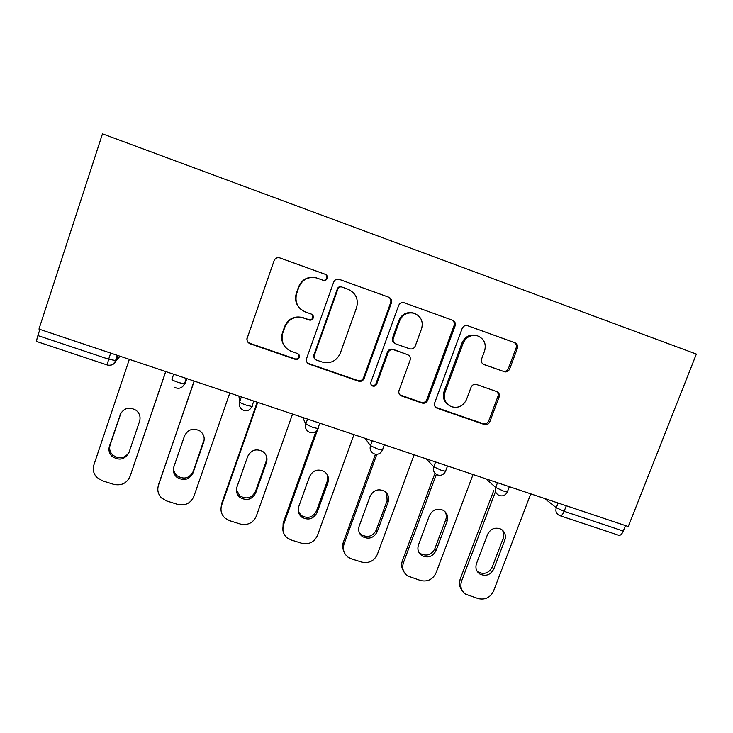 <?xml version="1.0" encoding="UTF-8"?>
<svg xmlns="http://www.w3.org/2000/svg" width="733" height="733" viewBox="0 0 733 733"><rect width="100%" height="100%" fill="white"/><g stroke="black" fill="none" stroke-linecap="round" stroke-linejoin="round"><path stroke-width="1.1" d="M327.239 278.375C327.697 276.497 327.065 275.141 325.324 274.307L279.53 257.796C276.973 257.347 275.159 258.318 274.096 260.691L247.232 338.041C246.6 340.533 247.424 342.403 249.687 343.64L295.289 359.372C297.149 359.811 298.478 359.17 299.293 357.447C299.742 355.697 299.165 354.396 297.571 353.544L290.644 351.107C283.341 347.213 280.702 341.239 282.736 333.185L284.981 326.799C288.71 318.828 294.84 315.877 303.37 317.957L309.189 320.009C311.049 320.458 312.386 319.817 313.202 318.076C313.66 316.207 313.028 314.869 311.296 314.054L305.469 311.992C297.516 308.263 294.584 302.097 296.663 293.493L298.917 287.061C302.39 279.42 308.217 276.368 316.409 277.899L323.418 280.382C325.205 280.712 326.478 280.052 327.239 278.375M300.823 309.28C295.985 304.901 294.492 299.568 296.334 293.264L298.578 286.86C302.033 279.255 307.833 276.222 315.987 277.743L322.969 280.208C324.746 280.547 326.011 279.878 326.771 278.219C327.23 276.341 326.597 274.994 324.866 274.169L279.41 257.769M247.113 337.62C246.49 340.103 247.305 341.954 249.559 343.2L294.968 358.858C296.81 359.298 298.139 358.657 298.945 356.934L298.734 354.396M283.882 345.161C281.527 341.257 281.06 337.134 282.471 332.782L284.697 326.432C288.408 318.489 294.51 315.556 303.004 317.618L308.804 319.661C310.655 320.11 311.992 319.469 312.799 317.737L311.992 314.402M504.121 371.741L504.194 371.768C506.668 372.327 508.473 371.42 509.627 369.047L517.416 348.312C518.112 345.738 517.306 343.887 514.997 342.769L467.507 325.635C465.061 325.168 463.283 326.103 462.184 328.43L434.715 402.793C434.055 405.239 434.806 407.035 436.987 408.189L484.311 424.499C486.804 425.085 488.627 424.187 489.791 421.814L499.109 397.029C499.796 394.501 498.999 392.686 496.717 391.587L476.597 384.513C474.086 383.918 472.244 384.816 471.081 387.216L466.463 399.595C463.174 406.229 458.07 408.565 451.143 406.604C445.279 403.553 443.236 398.725 445.023 392.137L463.119 343.236C466.078 336.978 470.843 334.505 477.412 335.806C484.073 338.646 486.474 343.685 484.605 350.915L481.563 359.06C480.875 361.653 481.7 363.495 484.027 364.603L502.985 371.21C505.449 371.768 507.254 370.871 508.4 368.507L516.151 347.863C516.847 345.289 516.041 343.447 513.741 342.338L467.352 325.599M628.263 526.532L38.968 329.08L102.473 133.827L696.35 354.085L628.263 526.532M391.404 302.94C392.073 300.283 391.202 298.377 388.783 297.213L339.058 279.282C336.539 278.824 334.734 279.777 333.652 282.141L306.586 358.547C305.954 361.021 306.751 362.872 308.987 364.081L358.51 381.16C361.112 381.774 362.991 380.858 364.145 378.42L391.404 302.94L390.662 302.674C391.33 300.026 390.46 298.129 388.05 296.966L338.967 279.255M404.295 302.811L452.591 320.239C454.955 321.384 455.798 323.262 455.111 325.873L427.66 400.355C426.496 402.765 424.645 403.663 422.107 403.068L401.345 395.902C399.146 394.739 398.376 392.925 399.036 390.469L410.086 360.224C410.755 357.622 409.903 355.762 407.53 354.635L393.777 349.788C391.184 349.165 389.315 350.072 388.142 352.518L376.68 384.147C375.8 385.934 374.426 386.548 372.547 385.989C370.999 385.155 370.458 383.881 370.916 382.159L398.642 305.542C399.732 303.196 401.519 302.253 404.002 302.72L404.085 302.738M39.903 329.401L37.896 335.577L108.649 359.207L110.674 353.114M107.119 364.961L36.87 341.569C36.403 341.266 36.742 339.269 37.896 335.577M566.297 505.77L564.153 511.313L623.297 531.058L625.451 525.588M623.297 531.058C621.877 534.265 620.375 535.676 618.799 535.292L560.195 515.785M306.98 362.331L308.923 363.669L357.915 380.555C360.508 381.169 362.377 380.262 363.531 377.834L390.662 302.674M341.908 287.043L341.715 286.979C339.929 286.64 338.664 287.299 337.904 288.967L314.127 355.954C313.678 357.704 314.246 358.996 315.831 359.839L322.108 362.02C330.51 364.017 336.566 361.085 340.286 353.224L356.577 307.649C358.721 299.137 355.862 292.998 348.01 289.233L341.184 286.777C339.406 286.447 338.142 287.107 337.382 288.765L337.904 288.967M314.43 358.666L313.715 355.45L337.382 288.765M341.376 286.841L347.46 289.031M403.883 302.683L452.591 320.239M399.879 394.876L421.246 402.38C423.775 402.976 425.616 402.078 426.771 399.677L454.094 325.516C454.781 322.914 453.947 321.036 451.592 319.9M407.878 354.772L393.025 349.32C390.451 348.697 388.582 349.604 387.418 352.042L376.002 383.533L376.68 384.147M371.356 385.072L371.897 385.366C373.766 385.924 375.131 385.311 376.002 383.533M421.622 328.631C423.454 321.265 420.944 316.143 414.09 313.266C407.411 311.965 402.591 314.466 399.65 320.779L393.3 338.298C392.631 340.927 393.493 342.806 395.893 343.942L409.665 348.798C412.23 349.412 414.09 348.496 415.254 346.068L421.622 328.631M414.402 313.367L413.247 312.964C406.595 311.662 401.803 314.155 398.871 320.44L399.65 320.779M394.803 343.365C392.65 342.146 391.898 340.323 392.549 337.876L398.871 320.44M483.148 364.173L502.92 371.191M477.485 335.833L476.313 335.402C469.771 334.111 465.024 336.575 462.074 342.797L463.119 343.236M448.422 405.01C443.841 401.629 442.393 397.13 444.061 391.495L462.074 342.797M435.622 407.264L483.203 423.729C485.677 424.306 487.5 423.417 488.654 421.054L497.927 396.379C498.532 394.455 498.11 392.842 496.644 391.559M129.338 359.362L93.888 464.933C92.541 469.486 93.467 473.591 96.664 477.229L102.391 480.802L113.606 484.321C121.385 485.97 126.873 483.313 130.062 476.349L165.759 371.567M128.962 452.573C124.418 458.611 118.984 459.426 112.662 454.991C109.868 452.096 109.015 448.743 110.124 444.949L121.128 412.569M130.062 476.349L165.695 371.539M119.974 414.896C123.694 407.988 129.081 406.458 136.155 410.315C139.646 413.302 140.782 416.958 139.572 421.273L128.999 452.463C124.848 459.728 119.177 461.011 111.993 456.311C109.18 453.388 108.328 450.025 109.437 446.214L120.606 413.833M158.383 485.475L194.098 381.059M204.223 439.204L193.191 471.521C189.325 478.447 183.928 479.849 177.01 475.726C174.481 473.436 173.391 470.604 173.73 467.26M158.823 483.826L194.218 381.105M158.447 485.31C157.009 490.139 158.071 494.381 161.636 498.028L166.638 500.951L177.624 504.386C185.238 505.99 190.653 503.36 193.851 496.479L229.796 393.025M184.524 435.897C188.051 429.245 193.237 427.632 200.072 431.05C203.747 433.982 204.956 437.674 203.692 442.136L193.026 472.922C189.123 479.886 183.699 481.297 176.735 477.156C173.657 474.26 172.713 470.815 173.877 466.802L184.524 435.897M220.981 508.4L221.632 503.672L257.21 402.206M266.647 456.76L266.189 461.222L255.496 491.449C251.813 498.11 246.618 499.604 239.911 495.929L236.429 489.919M221.632 503.672L221.632 505.257L257.714 402.38M221.632 505.257C220.129 510.296 221.302 514.621 225.132 518.231L229.539 520.668L240.296 524.031C247.763 525.598 253.096 522.986 256.303 516.197L292.549 414.044M247.69 456.448C251.089 450.016 256.101 448.349 262.716 451.436C266.519 454.295 267.765 458.006 266.464 462.55L255.707 492.952C251.996 499.659 246.764 501.161 240.021 497.46C236.759 494.61 235.742 491.11 236.961 486.959L247.69 456.448M282.911 530.371L283.13 523.096L316.033 431.196M327.312 474.773L327.284 481.114L316.509 510.956C312.964 517.406 307.942 518.964 301.437 515.629L298.331 511.588M283.13 523.096L283.506 524.782L317.966 428.548M283.506 524.782C281.948 529.977 283.176 534.348 287.217 537.903L291.129 539.974L301.657 543.272C308.978 544.802 314.246 542.209 317.453 535.502L353.975 434.632M309.546 476.569C312.835 470.32 317.691 468.616 324.105 471.438C327.99 474.233 329.254 477.934 327.926 482.543L317.077 512.569C313.513 519.056 308.465 520.622 301.923 517.269C298.533 514.474 297.461 510.947 298.725 506.695L309.546 476.569M343.85 551.262C342.439 548.33 342.284 545.279 343.374 542.127L375.47 454.222M386.676 493.126L387.125 500.593L376.267 530.069C372.84 536.336 367.966 537.94 361.653 534.879L359.143 532.231M343.374 542.127L344.098 543.904L376.826 454.304M344.098 543.904C342.485 549.209 343.768 553.607 347.946 557.098L351.455 558.876L361.763 562.11C368.946 563.604 374.142 561.029 377.348 554.405L414.136 454.781M370.11 496.268C373.326 490.185 378.045 488.453 384.275 491.055C388.197 493.785 389.48 497.469 388.105 502.123L377.193 531.773C373.738 538.077 368.836 539.69 362.487 536.62C359.005 533.881 357.915 530.353 359.207 526.028L370.11 496.268M403.608 571.19C401.51 567.993 401.107 564.52 402.39 560.772L434.971 473.225M444.931 511.561C446.479 514.08 446.745 516.792 445.746 519.679L434.816 548.797C431.48 554.899 426.743 556.53 420.605 553.708L418.708 552.013M402.39 560.772L403.452 562.642L436.337 474.333M403.452 562.642C401.794 568.029 403.104 572.427 407.383 575.845L420.65 580.573C427.687 582.02 432.809 579.473 436.025 572.922L473.051 474.526M429.428 515.565C432.58 509.627 437.189 507.868 443.245 510.305C447.185 512.963 448.459 516.628 447.066 521.31L436.071 550.593C432.717 556.723 427.953 558.372 421.777 555.532C418.231 552.856 417.123 549.338 418.461 544.958L429.428 515.565M462.111 590.34C459.408 587.032 458.776 583.266 460.214 579.043L493.694 490.716M502.142 529.895C503.91 532.47 504.258 535.292 503.186 538.37L492.191 567.14C488.929 573.096 484.311 574.754 478.337 572.125L477.009 571.089M460.214 579.043L461.607 580.994L495.288 492.173M461.607 580.994C459.903 586.446 461.231 590.835 465.574 594.179L478.347 598.65C485.246 600.07 490.304 597.551 493.529 591.073L530.765 493.868M487.546 534.476C490.643 528.658 495.142 526.899 501.042 529.171C504.982 531.764 506.246 535.411 504.826 540.093L493.767 569.028C490.487 575.011 485.842 576.688 479.831 574.04C476.258 571.428 475.14 567.919 476.505 563.512L487.546 534.476M324.866 274.169L325.324 274.307M117.307 355.331L115.475 360.801C113.697 364.493 110.93 365.886 107.165 364.97L108.649 359.207L116.107 360.673L120.029 356.247M544.646 498.513L556.283 507.731L564.153 511.313C562.761 514.566 561.368 516.032 559.975 515.711L559.05 515.281C556.21 513.586 555.284 511.066 556.283 507.731L558.106 503.021M117.83 355.505L116.107 360.673C114.999 363.486 112.9 365.025 109.803 365.291M174.821 387.226L176.287 387.986C179.97 388.884 182.682 387.519 184.45 383.9L178.22 382.434C174.225 381.041 172.127 379.996 171.925 379.318L173.666 374.215M186.805 378.613L185.055 383.707L184.45 383.9L186.31 378.448M238.931 396.086L239.609 401.931L241.368 396.901M302.72 417.453L305.78 424.041L307.558 419.074M365.135 438.371L370.486 445.655L372.272 440.762M426.24 458.84L433.78 466.802L435.576 461.973M486.061 478.887L495.691 487.491L497.505 482.717M253.783 401.061L251.886 406.476L246.206 405.138C242.275 403.764 240.076 402.692 239.609 401.931C238.711 405.248 239.691 407.887 242.559 409.82L243.86 410.48C247.461 411.378 250.145 410.04 251.886 406.476L252.454 406.219M319.78 423.17L317.856 428.548L312.661 427.33L305.78 424.041C304.864 427.385 305.844 430.005 308.74 431.893L309.912 432.461C313.467 433.359 316.115 432.058 317.856 428.548L318.342 428.237M384.349 444.803L382.397 450.154L377.632 449.027L370.486 445.655C369.542 449.017 370.522 451.61 373.418 453.443L374.499 453.965C378.036 454.872 380.665 453.599 382.397 450.154L382.773 449.76M447.524 465.968L445.545 471.282L441.174 470.247L433.78 466.802C432.818 470.165 433.78 472.73 436.666 474.517L437.674 475.002C441.202 475.909 443.822 474.672 445.545 471.282L445.792 470.815M509.353 486.685L507.346 491.953L503.333 491L495.691 487.491C494.711 490.844 495.655 493.382 498.532 495.123L499.485 495.572C503.012 496.498 505.633 495.297 507.346 491.953L507.52 491.486M294.968 358.858L295.289 359.372M363.531 377.834L364.145 378.42M357.915 380.555L358.51 381.16M308.923 363.669L309.308 364.2M388.05 296.966L388.783 297.213M313.715 355.45L314.127 355.954M454.094 325.516L455.111 325.873M426.771 399.677L427.66 400.355M421.246 402.38L422.107 403.068M400.832 395.344L401.611 396.003M393.025 349.32L393.777 349.788M387.418 352.042L388.142 352.518M392.549 337.876L393.3 338.298M483.331 364.274L484.027 364.603M444.061 391.495L445.023 392.137M497.927 396.379L499.109 397.029M488.654 421.054L489.791 421.814M483.203 423.729L484.311 424.499M436.309 407.575L437.234 408.281M513.741 342.338L514.997 342.769M516.151 347.863L517.416 348.312M508.4 368.507L509.627 369.047M110.124 444.949L109.437 446.214M203.801 440.918L203.692 442.136M193.191 471.521L193.026 472.922M266.189 461.222L266.464 462.55M255.496 491.449L255.707 492.952M327.284 481.114L327.926 482.543M316.509 510.956L317.077 512.569M387.125 500.593L388.105 502.123M376.267 530.069L377.193 531.773M445.746 519.679L447.066 521.31M434.816 548.797L436.071 550.593M503.186 538.37L504.826 540.093M492.191 567.14L493.767 569.028M308.611 363.55L308.987 364.081M341.184 286.777L341.715 286.979M400.566 395.243L401.345 395.902M371.897 385.366L372.547 385.989M413.247 312.964L414.09 313.266M476.313 335.402L477.412 335.806M436.062 407.475L436.987 408.189M502.985 371.21L504.194 371.768M112.662 454.991L111.993 456.311M177.01 475.726L176.735 477.156M239.911 495.929L240.021 497.46M301.437 515.629L301.923 517.269M361.653 534.879L362.487 536.62M420.605 553.708L421.777 555.532M478.337 572.125L479.831 574.04"/></g></svg>
